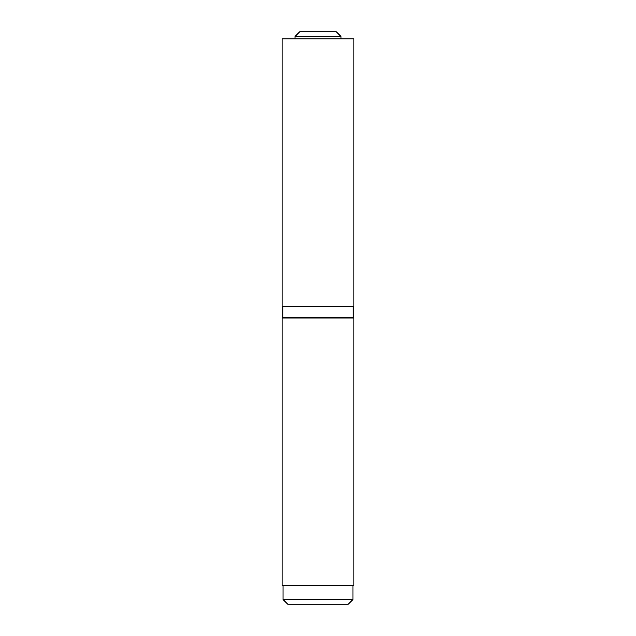 <?xml version="1.0" encoding="UTF-8"?>
<svg xmlns="http://www.w3.org/2000/svg" width="636" height="636" viewBox="0 0 636 636"><rect width="100%" height="100%" fill="white"/><g stroke="black" fill="none" stroke-linecap="round" stroke-linejoin="round"><path stroke-width="0.95" d="M295.009 36.49L299.699 31.8L336.301 31.8L340.991 36.49L295.009 36.49L295.009 38.836M352.956 599.51L348.266 604.2L287.734 604.2L283.044 599.51L352.956 599.51L352.956 585.43M282.106 585.43L353.894 585.43L353.894 318L282.106 318L282.106 585.43M282.106 306.274L353.894 306.274L353.894 38.836L282.106 38.836L282.106 306.274M353.187 317.531L353.187 306.743L282.813 306.743L282.813 317.531L353.187 317.531L352.718 318M283.044 599.51L283.044 585.43M340.991 38.836L340.991 36.49M282.813 317.531L283.282 318M282.813 306.743L283.282 306.274M353.187 306.743L352.718 306.274"/></g></svg>
